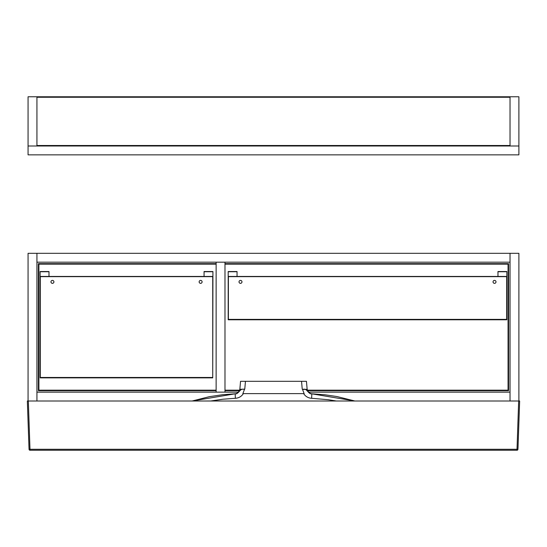 <?xml version="1.0" encoding="UTF-8"?>
<svg xmlns="http://www.w3.org/2000/svg" width="547" height="547" viewBox="0 0 547 547"><rect width="100%" height="100%" fill="white"/><g stroke="black" fill="none" stroke-linecap="round" stroke-linejoin="round"><path stroke-width="0.82" d="M493.045 281.869A1.477 1.477 0 0 1 495.261 280.59A1.477 1.477 0 0 1 495.261 283.148A1.477 1.477 0 0 1 493.045 281.869M239.018 281.869A1.477 1.477 0 0 1 241.234 280.59A1.477 1.477 0 0 1 241.234 283.148A1.477 1.477 0 0 1 239.018 281.869M228.386 276.652L228.386 319.38L506.631 319.38L506.631 276.652L228.386 276.652L228.386 319.776L506.631 319.776L506.631 319.38L228.386 319.38L228.188 319.776L228.188 276.454L506.83 276.454L506.83 319.776L506.631 276.652L228.386 276.652M237.049 276.454L237.049 271.531L228.188 271.531L237.049 271.729L228.188 271.729L228.188 276.454M497.968 276.454L497.968 271.531L506.83 271.531L497.968 271.729L506.83 271.729L506.83 276.454M53.914 281.869A1.477 1.477 0 0 1 51.698 283.148A1.477 1.477 0 0 1 51.698 280.59A1.477 1.477 0 0 1 53.914 281.869M202.096 281.869A1.477 1.477 0 0 1 199.881 283.148A1.477 1.477 0 0 1 199.881 280.59A1.477 1.477 0 0 1 202.096 281.869M40.328 276.652L40.328 377.471L212.728 377.471L212.728 276.652L40.328 276.652L212.728 276.652L212.728 377.868L212.728 377.471L40.328 377.471L40.328 377.868L40.328 276.652M212.728 377.868L40.129 377.868L40.129 276.454L212.927 276.454L212.728 377.868M204.065 276.454L204.065 271.531L212.927 271.531L204.065 271.729L212.927 271.729L212.927 276.454M48.991 276.454L48.991 271.531L40.129 271.531L48.991 271.729L40.129 271.729L40.129 276.454M510.03 96.764L518.891 96.764L518.891 145.994L28.068 145.994L28.068 96.764L36.929 96.764L36.929 145.994L28.068 145.994L28.068 154.856L518.891 154.856L518.891 145.994L510.03 145.994L510.03 96.764L36.929 96.764M36.929 145.502L510.03 145.502L36.929 145.502M510.03 97.257L36.929 97.257L510.03 97.257M216.127 264.146L38.899 264.146L38.899 390.175L216.127 390.175L38.899 390.175L38.899 264.146L216.127 264.146M216.127 390.667L38.406 390.667L38.406 263.654L216.127 263.654M224.988 390.175L239.695 390.175L224.988 390.175M307.305 390.175L508.06 390.175L508.06 264.146L224.988 264.146L508.06 264.146L508.06 390.175L307.305 390.175M307.469 390.667L508.553 390.667L508.553 263.654L224.988 263.654M224.988 390.667L239.531 390.667M238.636 392.144L224.988 392.144L224.988 262.177L216.127 262.177L216.127 392.144L36.929 392.144M224.988 392.144L216.127 392.144M510.03 392.144L308.364 392.144M518.891 401.006L518.891 253.316L36.929 253.316L36.929 401.006L27.35 401.006L28.068 401.006L28.068 253.316L36.929 253.316L36.929 262.177L510.03 262.177L510.03 253.316L510.03 401.006L519.65 401.006L517.988 448.622M29.039 449.285L517.961 449.285A0.985 0.985 0 0 1 516.983 450.236L30.017 450.236A0.985 0.985 0 0 1 29.039 449.285L27.35 401.006M30.017 450.236L28.335 401.006L518.665 401.006L516.983 450.236M304.146 393.621L302.546 389.437C307.27 387.973 307.038 393.122 311.831 393.799L311.626 398.291C308.187 398.059 305.527 396.5 303.64 393.621L243.36 393.621C241.473 396.5 238.813 398.059 235.374 398.291L235.169 393.799L235.648 393.758L235.169 393.799C239.962 393.129 239.723 387.973 244.454 389.437L242.854 393.621M245.453 381.314L244.769 389.136L239.846 389.314L240.543 381.314L306.457 381.314L307.154 389.314A4.923 4.923 -5 0 0 310.976 393.69M302.546 389.437L307.154 389.314C308.665 392.698 310.06 394.175 311.352 393.758L324.993 394.79L336.877 396.534L354.873 401.006M192.127 401.006L209.33 396.684L222.595 394.722L235.169 393.799L192.1 401.006M235.374 398.291L222.834 399.221L210.691 401.006M336.309 401.006L328.262 399.72L311.626 398.291M240.543 381.314L239.846 389.314A4.923 4.923 -175 0 1 235.983 393.696M302.231 389.136L301.547 381.314M354.894 401.006L311.352 393.758M239.846 389.314C238.266 392.746 236.865 394.23 235.648 393.758"/></g></svg>
